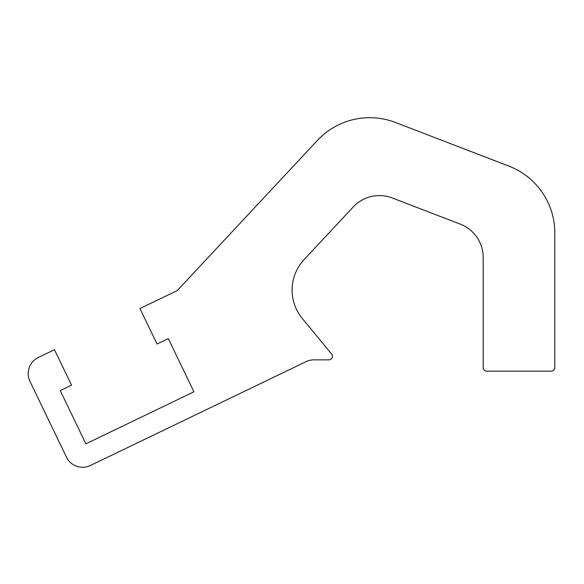 <?xml version="1.0" encoding="UTF-8"?>
<svg xmlns="http://www.w3.org/2000/svg" width="584" height="584" viewBox="0 0 584 584"><rect width="100%" height="100%" fill="white"/><g stroke="black" fill="none" stroke-linecap="round" stroke-linejoin="round"><path stroke-width="0.88" d="M483.202 367.577A3.577 3.577 0 0 0 486.779 371.161L551.223 371.161A3.577 3.577 0 0 0 554.8 367.577L554.8 232.936A71.598 71.598 0 0 0 508.905 166.112L395.426 122.465A71.598 71.598 0 0 0 317.382 140.437L177.251 290.577L139.934 308.542L157.016 344.02L168.309 338.589L193.932 391.806L85.87 443.833L60.247 390.608L71.54 385.17L54.458 349.692L38.332 357.459A17.9 17.9 0 0 0 29.966 381.352L66.459 457.148A17.9 17.9 0 0 0 90.352 465.514L306.133 361.627A17.9 17.9 0 0 1 313.9 359.853L328.828 359.853A3.577 3.577 0 0 0 331.588 353.999L302.351 318.557A44.749 44.749 0 0 1 304.154 259.544L353.247 206.948A35.799 35.799 0 0 1 392.266 197.961L460.25 224.11A35.799 35.799 0 0 1 483.202 257.522L483.202 367.577"/></g></svg>
